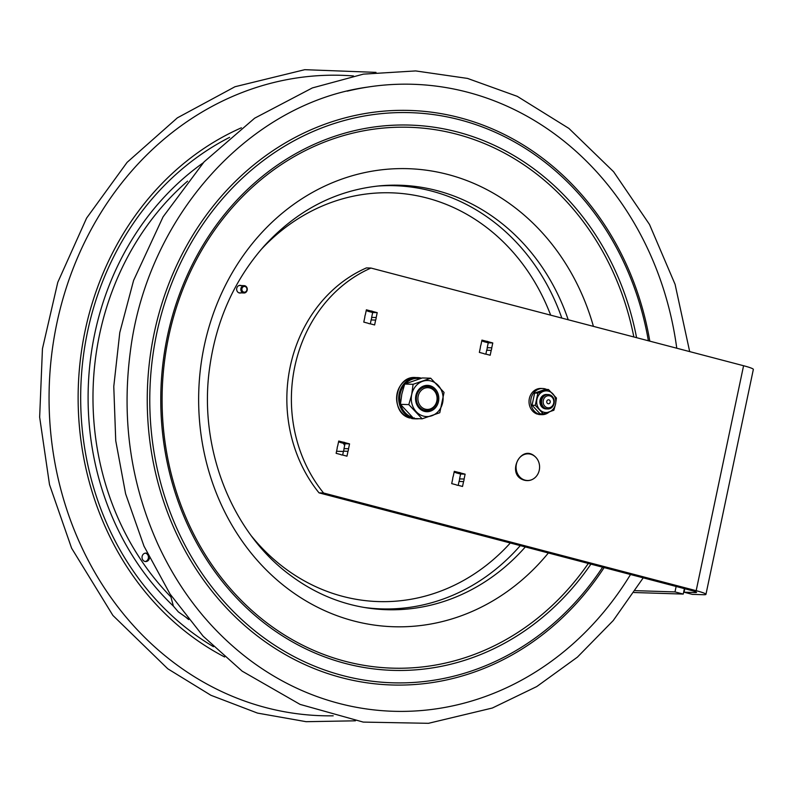 <?xml version="1.0" encoding="UTF-8"?>
<svg xmlns="http://www.w3.org/2000/svg" width="793" height="793" viewBox="0 0 793 793"><rect width="100%" height="100%" fill="white"/><g stroke="black" fill="none" stroke-linecap="round" stroke-linejoin="round"><path stroke-width="1.19" d="M454.082 472.311L458.582 472.45A6.443 5.69 -88.2 0 1 460.832 473.044L456.302 472.896A6.443 5.69 91.8 0 0 454.121 472.311M460.832 473.044L465.124 474.164L460.594 474.026L456.302 472.896M458.582 472.45A6.443 5.69 -88.2 0 1 458.612 472.45L454.29 471.329L453.269 476.196A6.443 5.69 -88.2 0 0 452.724 478.754L451.703 483.621L455.995 484.751A6.443 5.69 -88.2 0 0 458.205 485.336L459.028 481.45A6.443 5.69 91.8 0 0 459.563 478.893L464.093 479.041A6.443 5.69 -88.2 0 1 463.558 481.589L459.028 481.45M463.558 481.589L462.527 486.466L458.245 485.336M465.124 474.164L464.093 479.041M459.563 478.893L460.594 474.026M338.522 442.018L343.022 442.157A6.443 5.69 -88.2 0 1 343.052 442.157A6.443 5.69 -88.2 0 1 345.262 442.752L340.742 442.603A6.443 5.69 91.8 0 0 338.552 442.018M345.262 442.752L349.554 443.872L345.024 443.733L340.742 442.603M343.468 451.158A6.443 5.69 91.8 0 0 344.003 448.6L348.533 448.739A6.443 5.69 -88.2 0 1 347.988 451.296L343.468 451.158L342.675 455.043A6.443 5.69 -88.2 0 1 342.645 455.043A6.443 5.69 -88.2 0 1 340.425 454.458L336.133 453.328L337.164 448.461A6.443 5.69 -88.2 0 1 337.699 445.904L338.73 441.037L343.022 442.157M347.988 451.296L346.967 456.173L342.675 455.043M349.554 443.872L348.533 448.739M344.003 448.6L345.024 443.733M366.168 310.797L370.668 310.935A6.443 5.69 -88.2 0 1 370.708 310.935A6.443 5.69 -88.2 0 1 372.918 311.53L368.388 311.381A6.443 5.69 91.8 0 0 366.207 310.797M372.918 311.53L377.21 312.65L372.68 312.511L368.388 311.381M371.114 319.936A6.443 5.69 91.8 0 0 371.649 317.378L376.179 317.527A6.443 5.69 -88.2 0 1 375.644 320.075L371.114 319.936L370.331 323.822A6.443 5.69 -88.2 0 1 370.291 323.822A6.443 5.69 -88.2 0 1 368.081 323.237L363.789 322.107L364.82 317.24A6.443 5.69 -88.2 0 1 365.355 314.682L366.376 309.815L370.668 310.935M375.644 320.075L374.623 324.952L370.331 323.822M377.21 312.65L376.179 317.527M371.649 317.378L372.68 312.511M481.738 341.089L486.238 341.238A6.443 5.69 -88.2 0 1 488.488 341.823L483.958 341.684A6.443 5.69 91.8 0 0 481.777 341.089M488.488 341.823L492.78 342.953L488.25 342.804L483.958 341.684M486.238 341.238A6.443 5.69 -88.2 0 1 486.268 341.238L481.946 340.108L480.915 344.985A6.443 5.69 -88.2 0 0 480.38 347.532L479.359 352.409L483.641 353.529A6.443 5.69 -88.2 0 0 485.861 354.124L486.684 350.228A6.443 5.69 91.8 0 0 487.219 347.681L491.749 347.82A6.443 5.69 -88.2 0 1 491.214 350.377L486.684 350.228M491.214 350.377L490.183 355.244L485.891 354.124M492.78 342.953L491.749 347.82M487.219 347.681L488.25 342.804M705.948 594.363A19.24 1.794 11.9 0 0 696.175 590.686L323.564 492.998A139.499 123.054 -88.2 0 1 370.965 268.054L743.576 365.732A19.24 1.794 11.9 0 1 753.35 369.409L705.948 594.363A19.24 1.794 11.9 0 1 703.629 594.72L692.309 594.363L684.052 592.202L695.372 592.559L695.54 591.747M370.965 268.054L366.435 267.905A139.499 123.054 91.8 0 0 319.034 492.859L691.645 590.537A9.625 0.892 11.9 0 1 696.532 592.381A9.625 0.892 11.9 0 1 695.372 592.559M323.564 492.998L319.034 492.859M684.389 588.634L683.249 594.076L634.043 592.52M684.775 588.733L684.052 592.202M683.249 594.076L674.992 591.915L676.142 586.473M674.992 591.915L635.272 590.656M539.27 470.17A13.332 11.766 -88.2 0 1 535.295 477.406A13.332 11.766 -88.2 0 1 525.095 480.161A13.332 11.766 -88.2 0 1 517.492 460.902A13.332 11.766 -88.2 0 1 535.929 457.432A13.332 11.766 -88.2 0 1 539.27 470.17M409.357 417.197L409.555 417.961L411.656 418.03L412.201 417.158M414.243 417.832L413.718 418.565L411.617 418.496L411.408 417.742L411.617 418.496A20.648 18.209 -88.2 0 0 414.164 418.783L416.266 418.853A20.648 18.209 91.8 0 0 418.932 418.714L416.266 418.853A20.648 18.209 91.8 0 1 413.718 418.565M422.154 418.813L413.768 418.555L400.425 404.341L401.803 394.171L404.698 384.05L422.322 377.954L430.708 378.221L413.094 384.308L411.706 394.488L408.811 404.608L422.154 418.813L439.778 412.727L444.05 392.426L430.708 378.221M400.425 404.341L408.811 404.608M404.698 384.05L413.094 384.308M438.499 401.506A13.184 11.627 -88.2 0 1 426.773 411.716A13.184 11.627 -88.2 0 1 415.879 395.578A13.184 11.627 -88.2 0 1 427.605 385.368A13.184 11.627 -88.2 0 1 438.499 401.506M427.605 385.368A13.184 11.627 -88.2 0 1 438.816 398.909A13.184 11.627 -88.2 0 1 426.773 411.716M442.672 402.596A18.041 15.91 91.8 0 0 430.896 380.967A18.041 15.91 91.8 0 0 411.716 394.488A18.041 15.91 91.8 0 0 423.492 416.117A18.041 15.91 91.8 0 0 442.672 402.596M427.179 386.508A12.024 10.606 91.8 0 0 416.325 395.816A12.024 10.606 91.8 0 0 426.416 410.546M540.35 413.797L540.211 414.471L538.566 414.134M546.674 389.452A13.084 11.538 91.8 0 0 542.69 388.501A13.084 11.538 91.8 0 0 530.884 399.563A13.084 11.538 91.8 0 0 538.972 414.144L539.21 412.994M540.211 414.471A13.084 11.538 91.8 0 0 541.857 414.66A13.084 11.538 91.8 0 0 549.192 411.983M542.69 388.501L540.985 388.451A13.084 11.538 91.8 0 0 529.179 399.503A13.084 11.538 91.8 0 0 537.267 414.095L538.972 414.144M538.506 414.422A13.084 11.538 91.8 0 0 540.152 414.61L541.857 414.66M546.288 408.92A7.216 6.364 -88.2 0 1 540.053 400.088A7.216 6.364 -88.2 0 1 546.744 394.508M540.073 413.787L532.063 405.253L534.631 393.06L545.207 389.403L548.439 389.502L537.862 393.159L535.285 405.352L543.304 413.887L540.073 413.787M532.063 405.253L535.285 405.352M537.862 393.159L534.631 393.06M543.304 413.887L553.881 410.229L555.536 404.143L556.448 398.036L548.439 389.502M536.94 399.276A10.834 9.556 -88.2 0 1 548.469 391.157A10.834 9.556 -88.2 0 1 555.536 404.143A10.834 9.556 -88.2 0 1 544.018 412.261A10.834 9.556 -88.2 0 1 536.94 399.276M548.082 403.726A1.992 1.755 -88.2 0 1 548.905 399.841A1.992 1.755 -88.2 0 1 548.082 403.726M549.737 395.876A6.057 5.343 -88.2 0 1 553.692 403.141A6.057 5.343 -88.2 0 1 547.249 407.681A6.057 5.343 -88.2 0 1 543.294 400.415A6.057 5.343 -88.2 0 1 549.737 395.876M549.41 394.736A7.216 6.364 -88.2 0 1 554.119 403.389A7.216 6.364 -88.2 0 1 546.446 408.791A7.216 6.364 -88.2 0 1 541.738 400.138A7.216 6.364 -88.2 0 1 549.41 394.736M547.13 408.93A7.216 6.364 -88.2 0 1 545.316 408.752A7.216 6.364 -88.2 0 1 540.539 400.495A7.216 6.364 -88.2 0 1 547.586 394.557M372.541 313.156L372.254 312.392M343.379 443.297A82.928 73.154 91.8 0 0 344.658 445.468M429.429 386.815A12.024 10.606 91.8 0 0 427.338 386.518A12.024 10.606 91.8 0 0 416.355 398.195A12.024 10.606 91.8 0 0 426.575 410.556A12.024 10.606 91.8 0 0 437.468 400.059A12.024 10.606 91.8 0 0 429.429 386.815M429.727 387.965A10.874 9.585 -88.2 0 1 434.465 405.966A10.874 9.585 -88.2 0 1 418.308 401.734A10.874 9.585 -88.2 0 1 429.727 387.965M187.981 618.689L178.385 611.928L173.389 606.12L170.911 596.931A24.246 21.381 -88.2 0 1 170.604 594.879M149.471 557.905A4.233 3.737 -88.2 0 1 142.453 559.303A4.233 3.737 -88.2 0 1 147.349 553.484M145.099 561.513A4.233 3.737 91.8 0 0 145.367 553.137M347.235 91.155A313.651 276.678 -88.2 0 1 367.655 87.091A313.651 276.678 -88.2 0 1 676.756 348.216M630.524 574.509A313.651 276.678 -88.2 0 1 348.058 705.601C312.848 697.741 280.236 682.664 250.221 660.371C210.968 630.841 180.308 592.391 158.253 545.009C130.726 484.087 121.418 419.586 130.349 351.507C147.111 216.687 249.22 103.338 367.655 87.091M240.15 285.53A3.846 3.39 91.8 0 0 239.635 285.371M239.397 292.964A3.846 3.39 91.8 0 0 239.912 292.835M241.003 292.875A3.846 3.39 -88.2 0 1 236.661 289.078A3.846 3.39 -88.2 0 1 241.231 285.559M336.569 451.257L343.399 451.475M245.83 286.907A2.885 2.548 -88.2 0 1 245.543 291.893A2.885 2.548 -88.2 0 1 241.875 289.158A2.885 2.548 -88.2 0 1 245.83 286.907M245.84 286.253A3.658 3.222 91.8 0 0 240.824 289.207A3.658 3.222 91.8 0 0 247.119 290.407A3.658 3.222 91.8 0 0 245.84 286.253M696.175 590.686L743.576 365.732M412.182 417.287A19.875 17.535 -88.2 0 1 400.634 404.628M400.445 403.954A19.875 17.535 -88.2 0 1 404.43 384.823M405.352 383.772A19.875 17.535 -88.2 0 1 420.151 378.598M421.499 378.192A20.648 18.209 91.8 0 0 417.574 377.577A20.648 18.209 91.8 0 0 398.948 395.003A20.648 18.209 91.8 0 0 411.656 418.03M409.555 417.961A20.648 18.209 -88.2 0 1 396.847 394.934A20.648 18.209 -88.2 0 1 415.473 377.518L421.509 378.192M203.167 162.852A274.784 242.39 91.8 0 0 173.389 606.12M187.574 181.151A270.572 238.683 91.8 0 0 170.911 596.931M353.48 75.959A320.362 282.595 91.8 0 0 96.468 220.058A320.362 282.595 91.8 0 0 174.995 663.513A320.362 282.595 91.8 0 0 333.209 715.811M229.603 137.358A283.2 249.825 91.8 0 0 122.588 240.368A283.2 249.825 91.8 0 0 192.005 632.388A283.2 249.825 91.8 0 0 213.476 646.701M185.324 616.805A274.784 242.39 91.8 0 0 188.694 619.581M241.389 127.802A287.413 253.532 91.8 0 0 120.665 238.098A287.413 253.532 91.8 0 0 191.113 635.946A287.413 253.532 91.8 0 0 224.627 656.981M510.305 542.997A204.475 180.368 -88.2 0 1 284.846 568.254A204.475 180.368 -88.2 0 1 251.787 536.435M260.867 249.825A204.475 180.368 -88.2 0 1 550.669 315.158M377.29 186.087A211.691 186.742 -88.2 0 1 561.821 318.082M520.287 545.614A211.691 186.742 -88.2 0 1 363.947 607.408M525.333 546.932A212.336 187.307 -88.2 0 1 366.515 607.835C339.255 603.542 314.038 592.807 290.862 575.649C232.488 533.243 198.993 449.968 209.253 370.579C215.468 322.027 233.796 280.494 264.228 245.979C296.929 210.373 335.479 190.32 379.887 185.83A212.336 187.307 -88.2 0 1 568.214 319.757M548.369 552.979A229.147 202.136 -88.2 0 1 288.721 589.397A229.147 202.136 -88.2 0 1 279.116 215.845A229.147 202.136 -88.2 0 1 593.412 326.369M588.317 563.446A270.572 238.683 -88.2 0 1 268.46 624.051A270.572 238.683 -88.2 0 1 265.853 175.768A270.572 238.683 -88.2 0 1 633.845 336.966M590.914 564.13A272.772 240.616 -88.2 0 1 267.994 625.905A272.772 240.616 -88.2 0 1 265.814 173.637A272.772 240.616 -88.2 0 1 636.581 337.679M602.601 567.193A285.212 251.599 -88.2 0 1 261.908 636.323A285.212 251.599 -88.2 0 1 261.809 161.722A285.212 251.599 -88.2 0 1 648.377 340.772M604.127 567.59A287.413 253.532 -88.2 0 1 260.223 638.137A287.413 253.532 -88.2 0 1 260.441 159.651A287.413 253.532 -88.2 0 1 649.804 341.149M535.295 477.406C532.153 480.241 528.584 481.192 524.589 480.271C504.903 475.285 521.328 441.87 535.929 457.432M409.505 417.951C389.363 412.578 394.775 375.595 415.473 377.518M414.164 418.783L411.587 418.496M375.981 72.371L304.75 69.685L234.976 86.744L177.354 117.86L127.098 162.357L86.596 218.095L57.77 282.358L42.445 348.742L39.65 417.168L49.513 484.632L71.618 548.211L112.893 615.427L167.799 668.806L210.938 695.292L257.507 713.095L306.138 721.689L355.433 720.817M643.222 577.839L613.227 620.562L577.403 657.139L536.742 686.569L492.354 708.02L428.468 723.315L363.263 722.096L300.091 704.402L242.172 671.165L203.127 636.174L170.079 594.076L143.989 546.149L125.611 493.801L115.738 440.749L113.776 386.508L119.783 332.574L133.591 280.444L163.08 216.836L204.079 161.871L254.642 118.197L312.363 87.924L363.353 74.136L415.651 70.924L467.533 78.418L517.284 96.35L568.928 128.436L613.613 171.754L649.497 224.459L675.091 284.35L689.682 351.606M238.881 292.805L243.937 292.964M239.109 285.5L244.165 285.658"/></g></svg>
